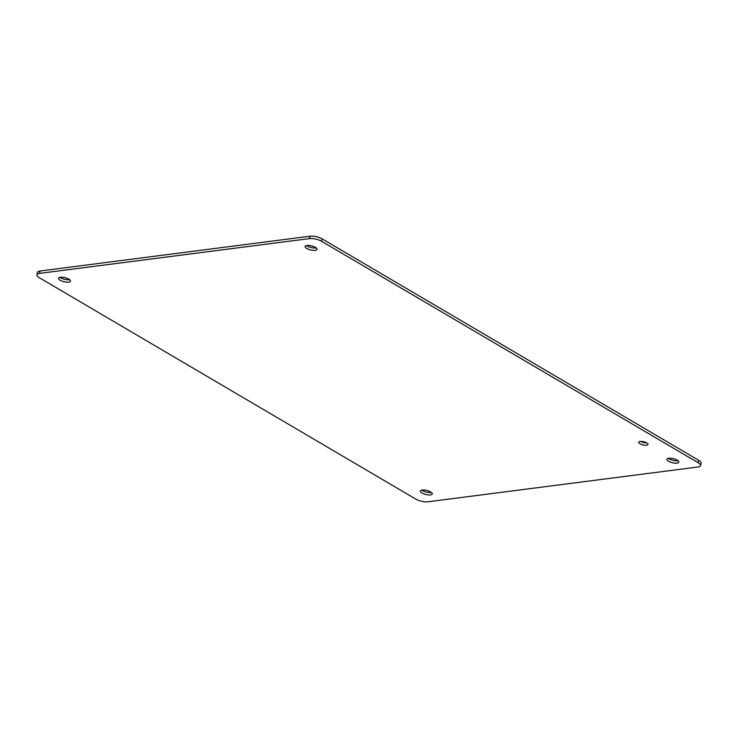 <?xml version="1.0" encoding="UTF-8"?>
<svg xmlns="http://www.w3.org/2000/svg" width="738" height="738" viewBox="0 0 738 738"><rect width="100%" height="100%" fill="white"/><g stroke="black" fill="none" stroke-linecap="round" stroke-linejoin="round"><path stroke-width="1.11" d="M36.9 274.794A8.755 2.98 13.7 0 1 39.501 273.392L309.499 238.605A8.755 2.98 13.7 0 1 321.565 241.28L698.148 462.735A8.755 2.98 13.7 0 1 700.519 465.429A8.755 2.98 13.7 0 1 700.491 465.604A8.755 2.98 13.7 0 1 697.88 467.006L427.883 501.803A8.755 2.98 13.7 0 1 415.817 499.119L39.243 277.663A8.755 2.98 13.7 0 1 36.9 274.794L37.481 272.396A8.755 2.98 13.7 0 1 40.092 270.994L310.089 236.197A8.755 2.98 13.7 0 1 322.155 238.881L698.729 460.337A8.755 2.98 13.7 0 1 701.1 463.03A8.755 2.98 13.7 0 1 701.072 463.206A8.755 2.98 13.7 0 1 701.017 463.381M422.007 493.039A6.125 2.085 13.7 0 1 420.365 491.028A6.125 2.085 13.7 0 1 424.322 490.032A6.125 2.085 13.7 0 1 430.632 491.923A6.125 2.085 13.7 0 1 432.274 493.934A6.125 2.085 13.7 0 1 428.317 494.921A6.125 2.085 13.7 0 1 422.007 493.039M431.407 492.449A6.125 2.085 13.7 0 1 422.588 490.632A6.125 2.085 13.7 0 1 421.813 490.106M646.617 442.865A4.723 1.605 13.7 0 1 640.732 441.425M647.992 444.368A4.723 1.605 13.7 0 1 647.973 444.47A4.723 1.605 13.7 0 1 643.139 444.94A4.723 1.605 13.7 0 1 638.776 442.33A4.723 1.605 13.7 0 1 638.785 442.228A4.723 1.605 13.7 0 1 643.619 441.748A4.723 1.605 13.7 0 1 647.992 444.368M666.921 459.377A6.125 2.085 13.7 0 1 666.94 459.248A6.125 2.085 13.7 0 1 673.204 458.63A6.125 2.085 13.7 0 1 678.868 462.025A6.125 2.085 13.7 0 1 678.849 462.154A6.125 2.085 13.7 0 1 672.576 462.772A6.125 2.085 13.7 0 1 666.921 459.377M677.982 460.669A6.125 2.085 13.7 0 1 668.388 458.335M68.809 279.139A6.125 2.085 13.7 0 1 70.451 281.15A6.125 2.085 13.7 0 1 66.494 282.137A6.125 2.085 13.7 0 1 60.184 280.255A6.125 2.085 13.7 0 1 58.542 278.244A6.125 2.085 13.7 0 1 62.499 277.248A6.125 2.085 13.7 0 1 68.809 279.139M69.584 279.665A6.125 2.085 13.7 0 1 60.765 277.857A6.125 2.085 13.7 0 1 59.99 277.331M306.759 248.475A6.125 2.085 13.7 0 1 305.117 246.464A6.125 2.085 13.7 0 1 309.074 245.477A6.125 2.085 13.7 0 1 315.384 247.368A6.125 2.085 13.7 0 1 317.026 249.37A6.125 2.085 13.7 0 1 313.069 250.366A6.125 2.085 13.7 0 1 306.759 248.475M316.159 247.894A6.125 2.085 13.7 0 1 307.34 246.077A6.125 2.085 13.7 0 1 306.565 245.551M698.148 462.735L698.729 460.337M39.501 273.392L40.092 270.994M310.089 236.197L309.499 238.605M321.565 241.28L322.155 238.881M700.491 465.604L701.072 463.206"/></g></svg>
